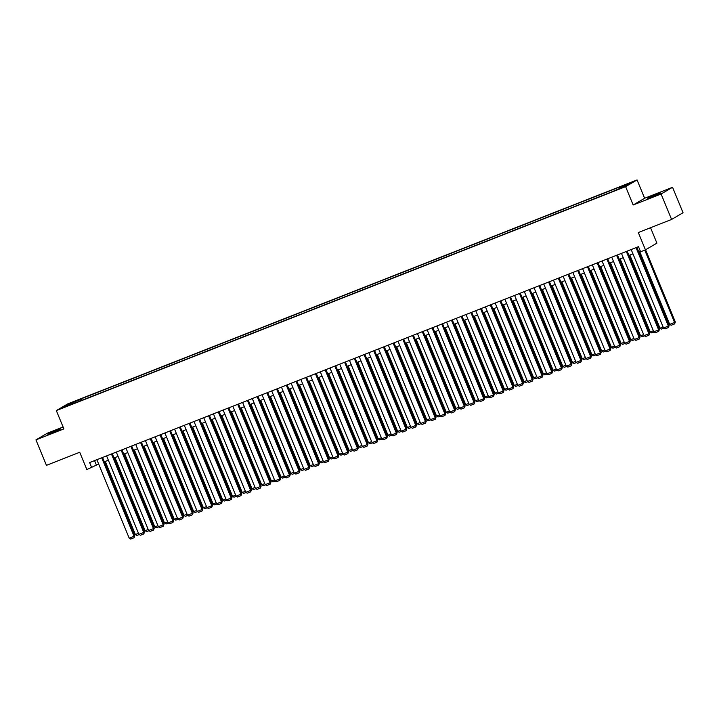 <?xml version="1.0" encoding="UTF-8"?>
<svg xmlns="http://www.w3.org/2000/svg" width="719" height="719" viewBox="0 0 719 719"><rect width="100%" height="100%" fill="white"/><g stroke="black" fill="none" stroke-linecap="round" stroke-linejoin="round"><path stroke-width="1.08" d="M52.325 432.73L60.836 428.875L56.298 430.402L47.787 434.258L52.325 432.73M652.214 196.763L660.725 192.917L656.177 194.445L647.675 198.291L652.214 196.763M64.872 407.062L69.123 405.139L64.872 407.062M63.101 427.005L47.409 433.18L35.95 439.893L46.447 465.346L79.719 452.26L86.855 469.57L98.647 464.034M637.07 179.939L67.784 403.862L56.325 410.576L625.611 186.652L637.07 179.939L644.628 198.264L633.16 204.978L661.094 193.995L672.553 187.282L644.628 198.264M672.553 187.282L683.05 212.743L671.591 219.448L638.31 232.543L645.446 249.853L656.914 243.139L650.56 227.725M661.094 193.995L671.591 219.448M645.446 249.853L640.593 251.758L638.49 246.671L89.614 462.569L91.708 467.665M621.629 187.686L615.374 190.391L621.746 187.974M74.542 403.17L612.246 191.676L625.099 186.203L629.808 183.444L619.122 187.65L621.288 186.374L81.148 398.838L78.982 400.106L79.099 401.382M74.273 402.865L63.587 407.071L68.296 404.312L78.982 400.106M633.16 204.978L625.611 186.652M35.95 439.893L63.883 428.901L56.325 410.576M104.336 461.805L108.362 460.214M114.051 457.976L118.078 456.394M123.767 454.156L127.793 452.575M133.473 450.337L137.509 448.755M143.189 446.517L147.224 444.935M152.904 442.697L156.94 441.107M162.62 438.878L166.655 437.287M172.335 435.049L176.371 433.467M182.051 431.229L186.077 429.647M191.766 427.41L195.793 425.828M201.482 423.59L205.508 422.008M211.197 419.77L215.224 418.179M220.913 415.95L224.939 414.36M230.628 412.122L234.655 410.54M240.344 408.302L244.37 406.72M250.05 404.482L254.086 402.901M259.766 400.663L263.801 399.081M269.481 396.843L273.517 395.252M279.197 393.023L283.232 391.433M288.912 389.195L292.948 387.613M298.628 385.375L302.654 383.793M308.343 381.555L312.37 379.974M318.059 377.736L322.085 376.145M327.774 373.916L331.801 372.325M337.49 370.096L341.516 368.505M347.205 366.268L351.232 364.686M356.921 362.448L360.947 360.866M366.627 358.628L370.662 357.046M376.343 354.809L380.378 353.218M386.058 350.989L390.093 349.398M395.774 347.16L399.809 345.578M405.489 343.34L409.524 341.759M415.205 339.521L419.231 337.939M424.92 335.701L428.946 334.119M434.636 331.881L438.662 330.291M444.351 328.062L448.377 326.471M454.066 324.233L458.093 322.651M463.782 320.413L467.808 318.832M473.497 316.594L477.524 315.012M483.213 312.774L487.239 311.192M492.919 308.954L496.955 307.364M502.635 305.135L506.67 303.544M512.35 301.306L516.386 299.724M522.066 297.486L526.101 295.904M531.781 293.667L535.817 292.085M541.497 289.847L545.523 288.265M551.212 286.027L555.239 284.436M560.928 282.208L564.954 280.617M570.643 278.379L574.67 276.797M580.359 274.559L584.385 272.977M590.074 270.739L594.101 269.158M599.79 266.92L603.816 265.338M609.496 263.1L613.532 261.509M619.212 259.28L623.247 257.69M628.927 255.452L632.963 253.87M638.643 251.632L640.278 250.994M94.575 460.618L96.355 464.941M619.203 188.522L619.122 187.65M81.768 400.33L81.148 398.838M68.296 404.312L69.087 404.905M636.036 247.633L668.364 326.084L669.146 325.626L636.863 247.309M631.174 249.547L663.511 327.99L668.364 326.084L668.418 327.558L665.021 328.898L663.511 327.99M669.146 325.626L668.418 327.558M644.754 250.122L674.566 322.454L669.704 324.368L639.577 251.264M675.339 322.004L674.611 323.927L674.566 322.454L675.339 322.004L645.572 249.781M674.611 323.927L671.213 325.267L669.704 324.368M626.321 251.461L658.658 329.904L659.431 329.455L627.148 251.129M621.468 253.367L653.796 331.819L658.658 329.904L658.703 331.378L655.306 332.717L653.796 331.819M659.431 329.455L658.703 331.378M616.605 255.281L648.942 333.724L649.715 333.274L617.432 254.957M611.752 257.186L644.08 335.638L648.942 333.724L648.987 335.198L645.59 336.537L644.08 335.638M649.715 333.274L648.987 335.198M606.89 259.101L639.227 337.544L640 337.094L607.717 258.777M602.037 261.006L634.365 339.458L639.227 337.544L639.272 339.017L635.875 340.357L634.365 339.458M640 337.094L639.272 339.017M597.174 262.92L629.511 341.372L630.284 340.914L598.001 262.597M592.321 264.835L624.649 343.278L629.511 341.372L629.556 342.846L626.159 344.176L624.649 343.278M630.284 340.914L629.556 342.846M663.089 326.965L659.997 328.188L629.862 255.092M663.817 328.179L661.498 329.086L659.997 328.188M653.373 330.794L650.282 332.007L620.146 258.912M654.101 331.998L651.782 332.906L650.282 332.007M643.658 334.614L640.566 335.827L610.431 262.732M644.386 335.818L642.067 336.735L640.566 335.827M633.942 338.433L630.851 339.647L600.716 266.551M634.67 339.638L632.352 340.554L630.851 339.647M587.459 266.74L619.796 345.192L620.569 344.734L588.286 266.416M582.606 268.654L614.934 347.097L619.796 345.192L619.841 346.666L616.444 348.005L614.934 347.097M620.569 344.734L619.841 346.666M624.227 342.253L621.135 343.475L591 270.371M624.955 343.457L622.636 344.374L621.135 343.475M577.743 270.56L610.08 349.012L610.853 348.553L578.57 270.236M572.89 272.474L605.227 350.917L610.08 349.012L610.125 350.486L606.728 351.825L605.227 350.917M610.853 348.553L610.125 350.486M614.511 346.073L611.42 347.295L581.294 274.191M615.239 347.286L612.93 348.194L611.42 347.295M568.028 274.388L600.365 352.831L601.138 352.382L568.864 274.056M563.175 276.294L595.512 354.746L600.365 352.831L600.419 354.305L597.013 355.644L595.512 354.746M601.138 352.382L600.419 354.305M604.805 349.892L601.704 351.115L571.578 278.019M605.533 351.106L603.214 352.013L601.704 351.115M558.321 278.208L590.65 356.651L591.422 356.202L559.148 277.885M553.459 280.113L585.796 358.565L590.65 356.651L590.703 358.125L587.297 359.464L585.796 358.565M591.422 356.202L590.703 358.125M595.089 353.721L591.989 354.934L561.863 281.839M595.817 354.925L593.499 355.833L591.989 354.934M548.606 282.028L580.934 360.471L581.707 360.021L549.433 281.704M543.744 283.942L576.081 362.385L580.934 360.471L580.988 361.945L577.582 363.284L576.081 362.385M581.707 360.021L580.988 361.945M538.891 285.847L571.219 364.299L571.991 363.841L539.717 285.524M534.028 287.762L566.365 366.205L571.219 364.299L571.272 365.773L567.866 367.103L566.365 366.205M571.991 363.841L571.272 365.773M529.175 289.667L561.503 368.119L562.285 367.661L530.002 289.344M524.313 291.581L556.65 370.024L561.503 368.119L561.557 369.593L558.16 370.932L556.65 370.024M562.285 367.661L561.557 369.593M519.46 293.487L551.788 371.939L552.569 371.48L520.286 293.163M514.597 295.401L546.934 373.844L551.788 371.939L551.841 373.413L548.444 374.752L546.934 373.844M552.569 371.48L551.841 373.413M509.744 297.315L542.081 375.758L542.854 375.309L510.571 296.983M504.882 299.221L537.219 377.673L542.081 375.758L542.126 377.232L538.729 378.571L537.219 377.673M542.854 375.309L542.126 377.232M500.029 301.135L532.366 379.578L533.139 379.129L500.855 300.812M495.175 303.041L527.503 381.492L532.366 379.578L532.411 381.052L529.013 382.391L527.503 381.492M533.139 379.129L532.411 381.052M490.313 304.955L522.65 383.398L523.423 382.948L491.14 304.631M485.46 306.869L517.788 385.312L522.65 383.398L522.695 384.872L519.298 386.211L517.788 385.312M523.423 382.948L522.695 384.872M480.598 308.775L512.935 387.226L513.708 386.768L481.424 308.451M475.744 310.689L508.072 389.132L512.935 387.226L512.98 388.7L509.582 390.031L508.072 389.132M513.708 386.768L512.98 388.7M470.882 312.594L503.219 391.046L503.992 390.588L471.709 312.271M466.029 314.509L498.357 392.951L503.219 391.046L503.264 392.52L499.867 393.859L498.357 392.951M503.992 390.588L503.264 392.52M461.167 316.414L493.504 394.866L494.277 394.407L461.993 316.09M456.313 318.328L488.65 396.78L493.504 394.866L493.549 396.34L490.151 397.679L488.65 396.78M494.277 394.407L493.549 396.34M451.451 320.243L483.788 398.686L484.561 398.236L452.278 319.91M446.598 322.148L478.935 400.6L483.788 398.686L483.842 400.159L480.436 401.499L478.935 400.6M484.561 398.236L483.842 400.159M441.745 324.062L474.073 402.505L474.846 402.056L442.571 323.739M436.882 325.968L469.219 404.42L474.073 402.505L474.127 403.979L470.72 405.318L469.219 404.42M474.846 402.056L474.127 403.979M585.374 357.541L582.273 358.754L552.147 285.659M586.102 358.745L583.783 359.662L582.273 358.754M575.658 361.36L572.558 362.583L542.432 289.478M576.386 362.565L574.068 363.481L572.558 362.583M565.943 365.18L562.842 366.402L532.716 293.298M566.671 366.393L564.352 367.301L562.842 366.402M556.227 369L553.127 370.222L523.001 297.118M556.955 370.213L554.637 371.121L553.127 370.222M546.512 372.828L543.42 374.042L513.285 300.946M547.24 374.033L544.921 374.941L543.42 374.042M536.796 376.648L533.705 377.861L503.57 304.766M537.524 377.852L535.206 378.76L533.705 377.861M527.081 380.468L523.989 381.681L493.854 308.586M527.809 381.672L525.49 382.589L523.989 381.681M517.365 384.288L514.274 385.51L484.139 312.406M518.093 385.492L515.775 386.409L514.274 385.51M507.65 388.107L504.558 389.33L474.423 316.225M508.378 389.321L506.059 390.228L504.558 389.33M497.934 391.927L494.843 393.149L464.717 320.045M498.662 393.14L496.353 394.048L494.843 393.149M488.228 395.756L485.127 396.969L455.001 323.874M488.956 396.96L486.637 397.868L485.127 396.969M478.512 399.575L475.412 400.789L445.286 327.693M479.24 400.78L476.922 401.696L475.412 400.789M432.029 327.882L464.357 406.325L465.13 405.876L432.856 327.558M427.167 329.796L459.504 408.239L464.357 406.325L464.411 407.808L461.005 409.138L459.504 408.239M465.13 405.876L464.411 407.808M422.314 331.702L454.642 410.154L455.415 409.695L423.14 331.378M417.451 333.616L449.788 412.059L454.642 410.154L454.696 411.627L451.289 412.958L449.788 412.059M455.415 409.695L454.696 411.627M412.598 335.521L444.926 413.973L445.708 413.515L413.425 335.198M407.736 337.436L440.073 415.879L444.926 413.973L444.98 415.447L441.583 416.786L440.073 415.879M445.708 413.515L444.98 415.447M402.883 339.341L435.211 417.793L435.993 417.344L403.71 339.017M398.02 341.255L430.357 419.707L435.211 417.793L435.265 419.267L431.867 420.606L430.357 419.707M435.993 417.344L435.265 419.267M468.797 403.395L465.696 404.608L435.57 331.513M469.525 404.599L467.206 405.516L465.696 404.608M459.082 407.215L455.981 408.437L425.855 335.333M459.809 408.419L457.491 409.336L455.981 408.437M449.366 411.034L446.265 412.257L416.139 339.152M450.094 412.248L447.775 413.155L446.265 412.257M439.651 414.854L436.55 416.076L406.424 342.972M440.379 416.067L438.06 416.975L436.55 416.076M393.167 343.17L425.504 421.613L426.277 421.163L393.994 342.837M388.305 345.075L420.642 423.527L425.504 421.613L425.549 423.087L422.152 424.426L420.642 423.527M426.277 421.163L425.549 423.087M429.935 418.683L426.843 419.896L396.708 346.801M430.663 419.887L428.344 420.795L426.843 419.896M383.452 346.989L415.789 425.432L416.562 424.983L384.279 346.666M378.598 348.895L410.926 427.347L415.789 425.432L415.834 426.906L412.436 428.245L410.926 427.347M416.562 424.983L415.834 426.906M420.22 422.502L417.128 423.716L386.993 350.62M420.948 423.707L418.629 424.623L417.128 423.716M373.736 350.809L406.073 429.252L406.846 428.803L374.563 350.486M368.883 352.723L401.211 431.166L406.073 429.252L406.118 430.735L402.721 432.065L401.211 431.166M406.846 428.803L406.118 430.735M410.504 426.322L407.412 427.535L377.277 354.44M411.232 427.526L408.913 428.443L407.412 427.535M364.021 354.629L396.358 433.081L397.131 432.622L364.848 354.305M359.167 356.543L391.496 434.986L396.358 433.081L396.403 434.555L393.005 435.894L391.496 434.986M397.131 432.622L396.403 434.555M400.789 430.142L397.697 431.364L367.562 358.26M401.517 431.346L399.198 432.263L397.697 431.364M354.305 358.448L386.642 436.9L387.415 436.442L355.132 358.125M349.452 360.363L381.78 438.806L386.642 436.9L386.687 438.374L383.29 439.713L381.78 438.806M387.415 436.442L386.687 438.374M391.073 433.961L387.981 435.184L357.846 362.079M391.801 435.175L389.482 436.082L387.981 435.184M344.59 362.277L376.927 440.72L377.7 440.271L345.417 361.945M339.736 364.182L372.074 442.634L376.927 440.72L376.972 442.194L373.574 443.533L372.074 442.634M377.7 440.271L376.972 442.194M381.358 437.781L378.266 439.003L348.14 365.899M382.086 438.994L379.776 439.902L378.266 439.003M334.874 366.097L367.211 444.54L367.984 444.09L335.701 365.764M330.021 368.002L362.358 446.454L367.211 444.54L367.265 446.014L363.859 447.353L362.358 446.454M367.984 444.09L367.265 446.014M371.651 441.61L368.55 442.823L338.424 369.728M372.379 442.814L370.06 443.722L368.55 442.823M325.168 369.917L357.496 448.359L358.269 447.91L325.995 369.593M320.306 371.822L352.643 450.274L357.496 448.359L357.55 449.833L354.143 451.173L352.643 450.274M358.269 447.91L357.55 449.833M361.936 445.429L358.835 446.643L328.709 373.547M362.664 446.634L360.345 447.551L358.835 446.643M315.452 373.736L347.78 452.188L348.553 451.73L316.279 373.413M310.59 375.651L342.927 454.093L347.78 452.188L347.834 453.662L344.428 454.992L342.927 454.093M348.553 451.73L347.834 453.662M352.22 449.249L349.119 450.462L318.993 377.367M352.948 450.454L350.629 451.37L349.119 450.462M305.737 377.556L338.065 456.008L338.838 455.549L306.564 377.232M300.875 379.47L333.212 457.913L338.065 456.008L338.119 457.482L334.712 458.821L333.212 457.913M338.838 455.549L338.119 457.482M342.505 453.069L339.404 454.291L309.278 381.187M343.233 454.273L340.914 455.19L339.404 454.291M296.021 381.376L328.349 459.827L329.131 459.369L296.848 381.052M291.159 383.29L323.496 461.733L328.349 459.827L328.403 461.301L325.006 462.641L323.496 461.733M329.131 459.369L328.403 461.301M332.789 456.889L329.688 458.111L299.562 385.007M333.517 458.102L331.198 459.01L329.688 458.111M286.306 385.204L318.634 463.647L319.416 463.198L287.133 384.872M281.444 387.11L313.781 465.561L318.634 463.647L318.688 465.121L315.29 466.46L313.781 465.561M319.416 463.198L318.688 465.121M323.074 460.708L319.973 461.931L289.847 388.835M323.802 461.922L321.483 462.829L319.973 461.931M276.59 389.024L308.927 467.467L309.7 467.017L277.417 388.7M271.728 390.929L304.065 469.381L308.927 467.467L308.972 468.941L305.575 470.28L304.065 469.381M309.7 467.017L308.972 468.941M313.358 464.537L310.257 465.75L280.131 392.655M314.086 465.741L311.767 466.649L310.257 465.75M266.875 392.844L299.212 471.287L299.985 470.837L267.702 392.52M262.022 394.749L294.35 473.201L299.212 471.287L299.257 472.76L295.86 474.1L294.35 473.201M299.985 470.837L299.257 472.76M303.643 468.357L300.551 469.57L270.416 396.475M304.371 469.561L302.052 470.478L300.551 469.57M257.159 396.663L289.496 475.115L290.269 474.657L257.986 396.34M252.306 398.578L284.634 477.021L289.496 475.115L289.541 476.589L286.144 477.919L284.634 477.021M290.269 474.657L289.541 476.589M293.927 472.176L290.836 473.39L260.7 400.294M294.655 473.381L292.336 474.297L290.836 473.39M247.444 400.483L279.781 478.935L280.554 478.477L248.271 400.159M242.591 402.397L274.919 480.84L279.781 478.935L279.826 480.409L276.429 481.748L274.919 480.84M280.554 478.477L279.826 480.409M284.212 475.996L281.12 477.218L250.985 404.114M284.94 477.2L282.621 478.117L281.12 477.218M237.728 404.303L270.065 482.755L270.838 482.296L238.555 403.979M232.875 406.217L265.203 484.66L270.065 482.755L270.11 484.229L266.713 485.568L265.203 484.66M270.838 482.296L270.11 484.229M274.496 479.816L271.405 481.038L241.269 407.934M275.224 481.029L272.905 481.937L271.405 481.038M228.013 408.131L260.35 486.574L261.123 486.125L228.84 407.799M223.16 410.037L255.488 488.489L260.35 486.574L260.395 488.048L256.998 489.387L255.488 488.489M261.123 486.125L260.395 488.048M264.781 483.635L261.689 484.858L231.563 411.762M265.509 484.849L263.199 485.756L261.689 484.858M218.297 411.951L250.634 490.394L251.407 489.945L219.124 411.627M213.444 413.856L245.781 492.308L250.634 490.394L250.688 491.868L247.282 493.207L245.781 492.308M251.407 489.945L250.688 491.868M255.074 487.464L251.974 488.677L221.847 415.582M255.802 488.668L253.483 489.576L251.974 488.677M208.582 415.771L240.919 494.214L241.692 493.764L209.418 415.447M203.729 417.685L236.066 496.128L240.919 494.214L240.973 495.688L237.567 497.027L236.066 496.128M241.692 493.764L240.973 495.688M245.359 491.284L242.258 492.497L212.132 419.402M246.087 492.488L243.768 493.405L242.258 492.497M198.875 419.59L231.203 498.042L231.976 497.584L199.702 419.267M194.013 421.505L226.35 499.948L231.203 498.042L231.257 499.516L227.851 500.846L226.35 499.948M231.976 497.584L231.257 499.516M235.643 495.103L232.543 496.326L202.416 423.221M236.371 496.308L234.052 497.224L232.543 496.326M189.16 423.41L221.488 501.862L222.261 501.404L189.987 423.087M184.298 425.324L216.635 503.767L221.488 501.862L221.542 503.336L218.136 504.675L216.635 503.767M222.261 501.404L221.542 503.336M225.928 498.923L222.827 500.145L192.701 427.041M226.656 500.136L224.337 501.044L222.827 500.145M179.444 427.23L211.772 505.682L212.554 505.223L180.271 426.906M174.582 429.144L206.919 507.596L211.772 505.682L211.826 507.156L208.429 508.495L206.919 507.596M212.554 505.223L211.826 507.156M216.212 502.743L213.112 503.965L182.986 430.861M216.94 503.956L214.622 504.864L213.112 503.965M169.729 431.058L202.057 509.501L202.839 509.052L170.556 430.726M164.867 432.964L197.204 511.416L202.057 509.501L202.111 510.975L198.714 512.314L197.204 511.416M202.839 509.052L202.111 510.975M206.497 506.571L203.396 507.785L173.27 434.689M207.225 507.776L204.906 508.684L203.396 507.785M160.013 434.878L192.35 513.321L193.123 512.872L160.84 434.555M155.151 436.784L187.488 515.235L192.35 513.321L192.395 514.795L188.998 516.134L187.488 515.235M193.123 512.872L192.395 514.795M196.781 510.391L193.681 511.604L163.555 438.509M197.509 511.595L195.191 512.503L193.681 511.604M150.298 438.698L182.635 517.141L183.408 516.691L151.125 438.374M145.445 440.612L177.773 519.055L182.635 517.141L182.68 518.615L179.283 519.954L177.773 519.055M183.408 516.691L182.68 518.615M187.066 514.211L183.974 515.424L153.839 442.329M187.794 515.415L185.475 516.332L183.974 515.424M140.582 442.518L172.92 520.969L173.692 520.511L141.409 442.194M135.729 444.432L168.057 522.875L172.92 520.969L172.964 522.443L169.567 523.774L168.057 522.875M173.692 520.511L172.964 522.443M177.35 518.031L174.259 519.253L144.124 446.148M178.078 519.235L175.76 520.152L174.259 519.253M130.867 446.337L163.204 524.789L163.977 524.331L131.694 446.014M126.014 448.252L158.342 526.694L163.204 524.789L163.249 526.263L159.852 527.602L158.342 526.694M163.977 524.331L163.249 526.263M167.635 521.85L164.543 523.072L134.408 449.968M168.363 523.064L166.044 523.971L164.543 523.072M121.152 450.157L153.489 528.609L154.261 528.15L121.978 449.833M116.298 452.071L148.626 530.523L153.489 528.609L153.533 530.083L150.136 531.422L148.626 530.523M154.261 528.15L153.533 530.083M157.919 525.67L154.828 526.892L124.693 453.788M158.647 526.883L156.329 527.791L154.828 526.892M111.436 453.986L143.773 532.428L144.546 531.979L112.263 453.653M106.583 455.891L138.911 534.343L143.773 532.428L143.818 533.902L140.421 535.242L138.911 534.343M144.546 531.979L143.818 533.902M148.204 529.499L145.112 530.712L114.986 457.617M148.932 530.703L146.622 531.611L145.112 530.712M101.721 457.805L134.058 536.248L134.83 535.799L102.547 457.482M96.867 459.711L129.204 538.163L134.058 536.248L134.111 537.722L130.705 539.061L129.204 538.163M134.83 535.799L134.111 537.722M138.488 533.318L135.397 534.532L105.271 461.436M139.225 534.523L136.907 535.439L135.397 534.532"/></g></svg>
